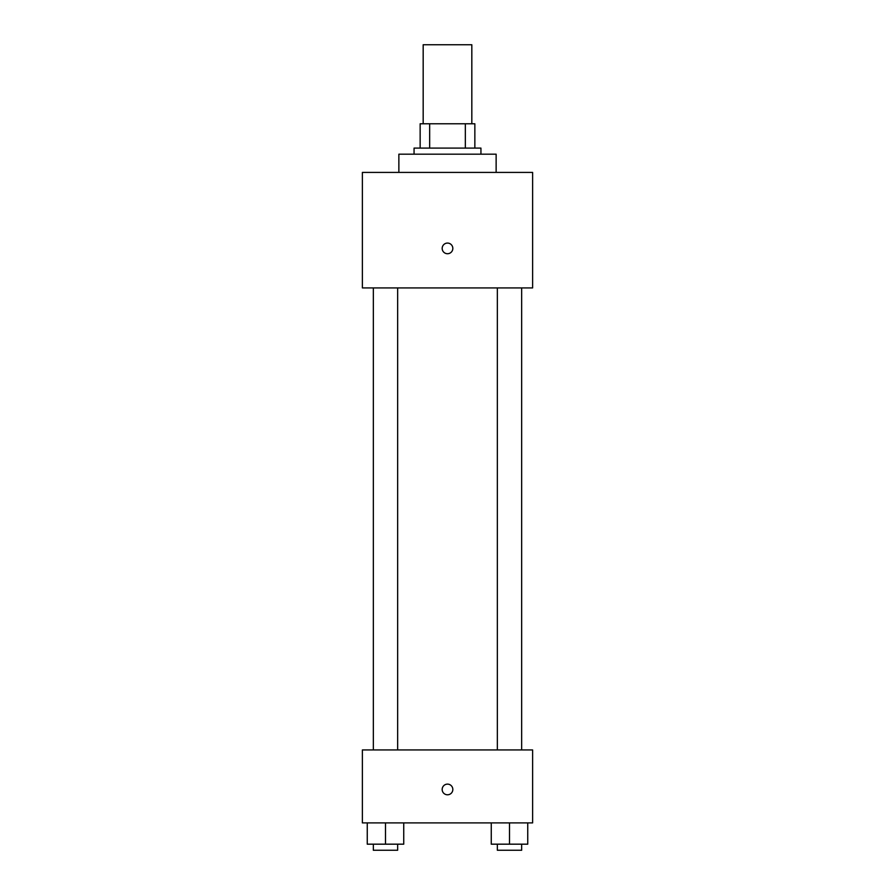 <?xml version="1.0" encoding="UTF-8"?>
<svg xmlns="http://www.w3.org/2000/svg" width="895" height="895" viewBox="0 0 895 895"><rect width="100%" height="100%" fill="white"/><g stroke="black" fill="none" stroke-linecap="round" stroke-linejoin="round"><path stroke-width="1.34" d="M471.822 123.778L471.822 44.75L423.178 44.75L423.178 123.778M429.667 148.1L429.667 123.778L420.147 123.778L420.147 148.1L420.147 123.778M429.667 123.778L474.853 123.778L474.853 148.1M465.333 148.1L465.333 123.778M414.061 154.175L414.061 148.1L480.939 148.1L480.939 154.175M496.132 172.411L496.132 154.175L398.868 154.175L398.868 172.411M362.385 172.411L532.614 172.411L532.614 287.921L362.385 287.921L362.385 172.411M447.5 253.721A5.314 5.314 0 0 1 442.891 245.745A5.314 5.314 0 0 1 452.109 245.745A5.314 5.314 0 0 1 447.5 253.721M362.385 749.943L532.614 749.943L532.614 822.897L362.385 822.897L362.385 749.943M447.5 794.782A5.314 5.314 0 0 1 442.891 786.794A5.314 5.314 0 0 1 452.109 786.794A5.314 5.314 0 0 1 447.5 794.782M491.265 822.897L491.265 844.175L527.748 844.175L527.748 822.897L527.748 844.175M509.512 844.175L509.512 822.897M521.662 844.175L521.662 850.25L497.351 850.25L497.351 844.175M367.252 822.897L367.252 844.175L403.734 844.175L403.734 822.897L403.734 844.175M385.488 844.175L385.488 822.897M397.648 844.175L397.648 850.25L373.338 850.25L373.338 844.175M497.351 287.921L497.351 749.943M521.662 287.921L521.662 749.943M397.648 749.943L397.648 287.921M373.338 749.943L373.338 287.921"/></g></svg>
